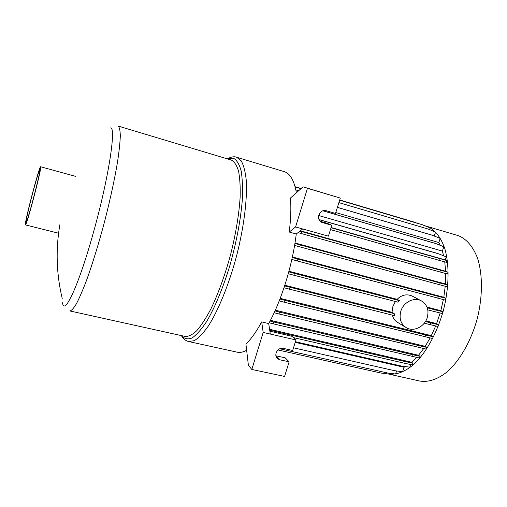 <?xml version="1.0" encoding="UTF-8"?>
<svg xmlns="http://www.w3.org/2000/svg" width="507" height="507" viewBox="0 0 507 507"><rect width="100%" height="100%" fill="white"/><g stroke="black" fill="none" stroke-linecap="round" stroke-linejoin="round"><path stroke-width="0.76" d="M395.365 301.507L392.893 306.475L392.019 312.337L394.224 313.643L284.611 285.878M427.205 317.781C429.239 309.973 427.16 304.263 420.975 300.645C413.832 296.988 403.496 302.305 400.86 311.076C398.914 318.573 400.803 324.169 406.538 327.858C413.718 332.034 424.479 326.742 427.205 317.781M412.799 296.386L411.976 295.955C406.633 293.775 401.696 294.897 397.158 299.32L288.946 271.239M288.261 273.767L398.02 302.191L399.484 300.607L397.158 299.32M388.242 373.976L419.555 381.004C428.225 382.525 437.414 379.483 447.123 371.885C459.741 360.699 470.978 341.217 477.157 319.036C482.803 296.703 482.753 274.046 477.404 257.816C472.784 246.199 466.358 238.791 458.125 235.597L425.062 225.811M387.747 373.862C395.923 375.269 404.675 372.056 414.01 364.216C426.165 352.701 437.167 332.807 443.416 310.259C449.17 287.57 449.519 264.66 444.728 248.373C440.551 236.718 434.588 229.36 426.843 226.306L426.324 226.141M69.884 310.949L185.175 336.439C188.534 336.648 192.368 334.759 196.684 330.767C201.209 325.545 205.912 318.333 210.798 309.131C218.289 293.642 224.899 275.434 230.622 254.508C235.888 233.448 239.063 214.277 240.147 196.995C240.419 186.5 239.874 177.818 238.512 170.948C236.731 165.257 234.342 161.625 231.338 160.066L231.148 160.009M62.551 302.768C64.085 316.641 78.965 285.099 93.732 231.369C108.669 177.944 116.274 127.58 110.672 127.865M40.706 166.866L40.636 166.752C39.533 165.326 25.046 220.108 25.35 224.525L25.432 224.899C26.313 227.307 41.872 168.204 40.706 166.866M26.256 221.128L26.326 221.439C27.118 223.511 40.763 171.67 39.78 170.32L39.723 170.206C38.76 168.901 25.946 217.389 26.256 221.128M416.038 222.643L339.722 199.967L416.038 222.643M301.177 188.509L295.087 186.703M301.152 188.528L295.093 186.728M429.568 229.633L430.139 227.884L421.982 224.62L339.658 200.164M300.987 188.674L295.15 186.944M422.806 224.893L339.652 200.189M300.968 188.699L295.156 186.969M298.661 190.74L295.866 189.929M434.296 236.015L435.583 232.086L428.162 229.056L338.898 202.61M298.693 190.714L295.854 189.878M428.162 229.056L338.885 202.642M335.786 212.56L438.84 242.549L440.209 238.41L431.825 235.071L337.415 207.35M432.693 235.368L337.402 207.395M318.7 215.532L442.37 251.092L443.809 246.744L435.323 243.373L323.01 210.779M436.21 243.696L322.902 210.817M331.115 227.51L445.216 259.895L446.223 256.859L437.649 253.468L319.055 219.575M438.555 253.817L319.099 219.683M445.216 259.895L447.009 260.598L446.433 262.347L438.885 260.262L439.461 258.5L331.039 227.744M438.885 260.262L330.463 229.601M300.359 230.78L445.615 271.239L448.093 272.284L447.51 274.04L301.107 233.486L301.69 231.591L299.96 231.097M301.107 233.486L298.027 232.612M439.899 271.993L440.482 270.225L301.69 231.591M294.992 242.961L445.412 283.958L447.776 285.023L447.187 286.791L299.757 246.852L300.347 244.951L294.916 243.423M299.757 246.852L294.592 245.407M439.525 284.788L440.114 283.014L300.347 244.951M292.381 256.967L443.796 297.267L446.04 298.35L445.45 300.125L297.317 260.972L297.907 259.064L292.266 257.505M297.317 260.972L291.836 259.457M437.756 298.179L438.346 296.399L297.907 259.064M293.87 275.288L294.459 273.381L288.787 271.841M394.224 313.643L394.484 315.665L283.99 287.767M289.548 289.25L290.131 287.349M426.989 307.065L440.817 310.652L442.947 311.761L442.358 313.529L427.813 309.885M434.638 311.647L435.228 309.872L427.268 307.806M399.484 300.607L294.459 273.381M430.88 322.908L438.606 324.733L438.016 326.495L430.297 324.676L430.88 322.908L425.443 321.533M430.297 324.676L424.289 323.168M280.206 298.363L431.318 335.647L433.193 336.762L432.61 338.511L284.522 302.299L285.099 300.417L279.934 299.06M284.522 302.299L279.211 300.911M424.898 336.762L425.481 335.007L285.099 300.417M275.32 310.189L425.202 346.325L426.932 347.409L426.355 349.146L278.996 313.96L279.572 312.097L274.99 310.911M278.996 313.96L274.167 312.718M418.668 347.46L419.245 345.717L279.572 312.097M270.446 320.304L418.509 355.274L420.069 356.313L419.498 358.024L273.197 323.821L273.767 321.977L270.066 321.032M273.197 323.821L269.128 322.782M411.855 356.396L412.432 354.672L273.767 321.977M269.572 329.271L411.507 362.239L412.882 363.189L412.318 364.882L404.732 363.304L405.296 361.599L269.705 330.165M404.732 363.304L293.319 337.567M410.651 364.533L409.783 367.157L401.601 366.092L295.416 341.731M295.226 342.345L404.06 367.283L402.596 371.72L394.497 370.687L293.521 347.808M396.607 370.953L395.593 374.02L387.589 373.006L279.769 348.772M389.287 373.222L389.008 374.071L381.099 373.076L277.95 349.957M412.882 363.189L405.296 361.599M420.069 356.313L412.432 354.672M426.932 347.409L419.245 345.717M433.193 336.762L425.481 335.007M438.606 324.733L436.597 323.612L425.823 320.887M436.597 323.612L440.152 312.996M442.947 311.761L435.228 309.872M446.04 298.35L438.346 296.399M447.776 285.023L440.114 283.014M448.093 272.284L440.482 270.225M447.009 260.598L439.461 258.5M418.49 223.581L416.836 222.909M392.019 312.337L284.826 285.219M392.374 315.132C393.191 318.478 395.029 320.956 397.9 322.566L405.461 327.199M440.19 245.293L438.84 242.549M443.644 255.839L442.37 251.092M445.615 271.239L444.759 261.885M445.412 283.958L445.685 273.552M443.796 297.267L445.228 286.278M440.817 310.652L443.372 299.599M431.318 335.647L435.684 325.944M425.202 346.325L430.132 337.947M418.509 355.274L423.694 348.562M411.507 362.239L416.589 357.41M404.06 367.283L405.347 366.58M335.514 213.428L326.229 210.728C319.511 208.447 315.329 220.165 322.027 222.459L331.812 225.273L328.416 236.154L295.575 226.971L307.451 188.293L340.311 198.085L335.514 213.428M320.266 221.318L327.129 223.276L331.812 225.273M295.575 226.971L289.237 232.048C290.828 219.087 291.24 207.743 290.479 198.015L303.066 186.836L340.311 198.085M269.857 331.179L291.905 336.28L295.968 339.969L292.685 350.47L283.419 348.385C277.798 346.807 273.083 355.394 277.716 358.766L279.87 359.799L289.136 361.833L284.573 376.435L251.814 369.445L248.386 365.281L245.927 344.076C251.092 339.101 256.352 331.711 261.707 321.901L263.19 332.421L251.814 369.445M275.941 355.787L285.188 357.834L289.136 361.833M302.692 228.961L296.253 233.993C292.653 264.553 281.499 300.556 268.71 323.548L270.294 334.056L295.968 339.969M303.066 186.836L307.451 188.293M270.294 334.056L263.19 332.421M296.253 233.993L289.237 232.048M246.643 350.248C243.151 352.2 239.982 352.84 237.13 352.162L188.838 341.579M268.71 323.548L261.707 321.901M284.237 171.639L284.269 171.651C290.093 173.4 294.136 180.435 296.405 192.749M181.379 335.602C184.206 338.771 187.71 339.595 191.9 338.055C196.424 335.051 201.336 329.544 206.641 321.533C214.721 307.831 222.858 288.42 229.677 266.226C236.243 243.043 240.426 221.369 242.213 201.19C242.84 188.953 242.479 178.8 241.123 170.739C239.253 164.078 236.642 159.876 233.302 158.133L227.421 158.887M118.004 126.015L118.112 126.047C119.449 127.137 120.178 130.413 120.311 135.876C120.058 142.594 119.132 151.289 117.529 161.948C114.557 179.624 110.228 199.543 104.556 221.705C98.656 243.797 92.699 263.215 86.678 279.965C82.882 289.96 79.46 297.894 76.418 303.769C73.661 308.357 71.449 310.74 69.782 310.93M181.867 336.572C183.629 339.177 185.879 340.831 188.617 341.528L194.238 340.691C198.503 338.118 203.13 333.34 208.117 326.35C218.263 310.645 228.942 284.547 236.611 255.858C243.949 227.073 247.41 199.036 246.263 180.283C245.337 171.702 243.652 165.219 241.205 160.833L236.699 157.271C234.392 156.27 231.243 156.796 227.256 158.837M321.261 222.085L322.528 222.63M276.042 355.806L279.87 359.799M411.976 295.955L420.975 300.645M231.243 160.035L118.068 126.034M59.877 224.658C55.593 249.4 56.378 274.002 62.222 298.446M75.619 176.379L40.636 166.752M58.578 233.214L25.432 224.899M284.269 171.651L236.693 157.265M276.854 357.866L277.716 358.766"/></g></svg>
